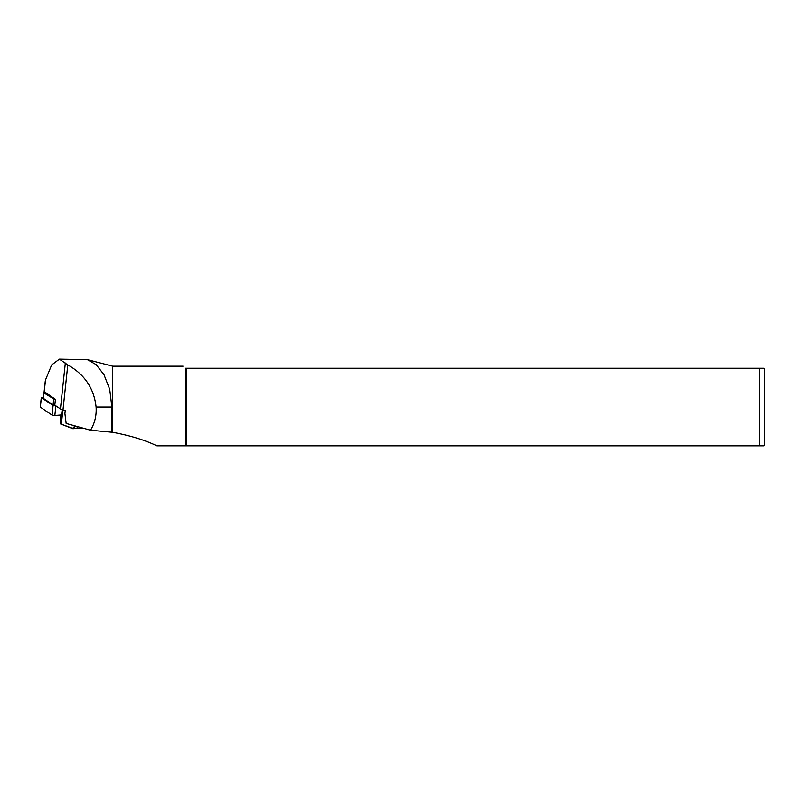 <?xml version="1.0" encoding="UTF-8"?>
<svg xmlns="http://www.w3.org/2000/svg" width="805" height="805" viewBox="0 0 805 805"><rect width="100%" height="100%" fill="white"/><g stroke="black" fill="none" stroke-linecap="round" stroke-linejoin="round"><path stroke-width="1.21" d="M61.572 414.947L54.841 415.521L55.867 405.881L53.09 405.468L41.357 397.66L43.098 397.469M55.706 405.78L53.482 405.489L41.749 397.68L43.088 397.539M54.841 415.521L52.053 415.118L40.341 407.129M42.333 398.073L43.047 397.932M42.423 397.942L43.037 398.062M44.245 391.643L55.424 399.33L54.8 405.177L60.435 408.93A10.354 1.791 6.1 0 0 62.991 409.926L65.245 410.56L64.913 413.589L66.151 423.46L90.522 430.232C94.779 423.229 96.63 415.501 96.097 407.058C94.054 388.453 84.616 374.406 67.791 364.917L59.389 359.131L51.651 364.947L45.483 379.99L45.181 382.878M764.056 445.869A5.172 5.172 0 0 0 764.75 443.283L764.75 370.833A5.172 5.172 0 0 0 764.056 368.237L185.15 368.237C182.393 365.49 182.393 365.49 185.15 368.237L185.15 445.869L764.056 445.869L759.578 445.869L759.578 368.237M90.522 430.232L112.69 432.315L112.69 366.174L87.353 359.624L59.389 359.131M112.69 432.315C130.319 435.606 145.061 440.124 156.935 445.869L185.15 445.869M111.895 432.275L111.895 407.058L109.722 389.328L103.986 374.677L96.147 364.605L87.343 359.624M761.389 368.237L761.953 368.237M762.416 368.237L763.009 368.237M186.257 445.869L186.257 368.237M60.868 417.523L60.627 423.953L72.631 428.351L75.066 425.936M60.365 418.208L60.778 415.018L60.365 418.208M62.166 409.685L61.351 416.98L61.059 414.988M75.72 426.117L72.893 428.743L60.687 424.014M73.124 428.683L76.415 428.401L78.206 426.811M76.566 428.27L73.064 428.723M55.354 399.944L43.611 392.719L43.027 398.153L53.07 404.915L55.203 405.438M43.611 392.719L44.446 392.025M53.09 405.468L52.053 415.118M41.357 397.66L40.32 407.31M45.483 379.99L44.215 391.874M67.791 364.917L62.991 409.926M65.336 362.995L60.435 408.93M111.895 407.058L96.097 407.058M62.388 409.755L60.596 423.893M62.87 409.896L61.321 424.577M54.509 398.727L53.653 399.481L53.07 404.915M44.577 392.105L43.722 392.86L43.138 398.294M41.276 397.559L40.25 407.209M76.696 428.2L84.445 428.542M45.231 381.359L44.124 391.743M183.077 366.174L112.69 366.174M78.246 426.821L76.274 428.471L72.983 428.743"/></g></svg>
